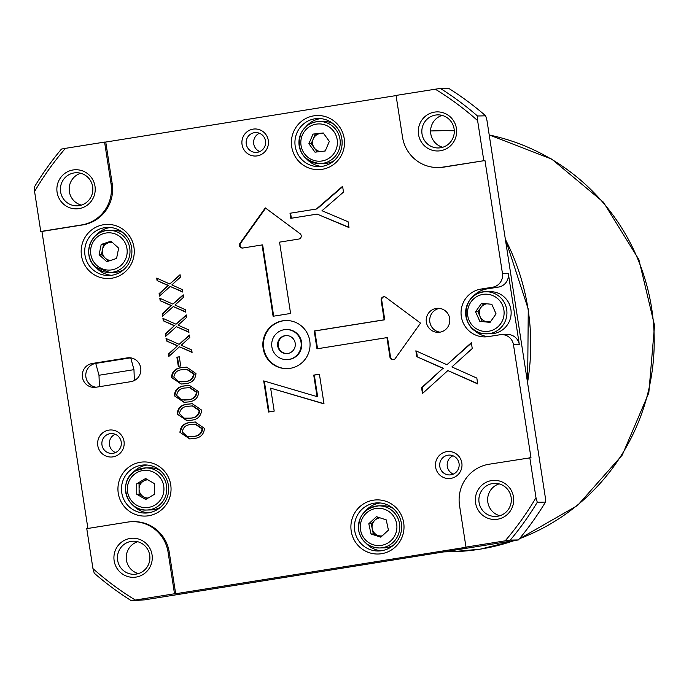 <?xml version="1.0" encoding="UTF-8"?>
<svg xmlns="http://www.w3.org/2000/svg" width="689" height="689" viewBox="0 0 689 689"><rect width="100%" height="100%" fill="white"/><g stroke="black" fill="none" stroke-linecap="round" stroke-linejoin="round"><path stroke-width="1.03" d="M108.836 430.125A13.539 13.28 -91.2 0 0 97.786 445.602A13.539 13.28 -91.2 0 0 112.97 456.867A13.539 13.28 -91.2 0 0 124.02 441.399A13.539 13.28 -91.2 0 0 108.836 430.125M110.085 433.674A9.93 9.741 -91.2 0 0 101.903 444.362A9.93 9.741 -91.2 0 0 113.125 453.293A9.93 9.741 -91.2 0 0 121.298 442.614A9.93 9.741 -91.2 0 0 110.085 433.674M115.537 452.57A9.93 9.741 88.8 0 1 115.149 434.242M446.653 451.657A13.539 13.28 -91.2 0 0 435.603 467.125A13.539 13.28 -91.2 0 0 450.787 478.399A13.539 13.28 -91.2 0 0 461.837 462.922A13.539 13.28 -91.2 0 0 446.653 451.657M447.902 455.205A9.93 9.741 -91.2 0 0 439.72 465.885A9.93 9.741 -91.2 0 0 450.942 474.816A9.93 9.741 -91.2 0 0 459.124 464.136A9.93 9.741 -91.2 0 0 447.902 455.205M453.353 474.092A9.93 9.741 88.8 0 1 452.966 455.765M253.096 129.127A13.539 13.28 -91.2 0 0 242.054 144.604A13.539 13.28 -91.2 0 0 257.238 155.878A13.539 13.28 -91.2 0 0 268.288 140.401A13.539 13.28 -91.2 0 0 253.096 129.127M254.353 132.684A9.93 9.741 -91.2 0 0 246.171 143.364A9.93 9.741 -91.2 0 0 257.385 152.295A9.93 9.741 -91.2 0 0 265.566 141.615A9.93 9.741 -91.2 0 0 254.353 132.684M259.796 151.571A9.93 9.741 88.8 0 1 259.417 133.244M393.333 359.701A3.006 2.954 -91.2 0 0 395.262 358.504L420.531 323.115L385.788 297.329A3.006 2.954 -91.2 0 0 381.138 300.223L384.169 319.799L314.218 330.996L316.974 348.823L386.934 337.627L389.965 357.195A3.006 2.954 -91.2 0 0 393.333 359.701M285.074 335.655A9.026 8.854 -91.2 0 0 277.633 345.37A9.026 8.854 -91.2 0 0 287.83 353.491A9.026 8.854 -91.2 0 0 295.271 343.777A9.026 8.854 -91.2 0 0 285.074 335.655M286.555 335.552A9.026 8.854 -91.2 0 0 278.21 345.206A9.026 8.854 -91.2 0 0 286.934 353.586M286.762 359.606L287.347 359.598A15.037 14.753 -91.2 0 0 301.73 343.234A15.037 14.753 -91.2 0 0 286.719 329.523L286.133 329.54A15.037 14.753 -91.2 0 0 271.759 345.895A15.037 14.753 -91.2 0 0 288.751 359.434A15.037 14.753 -91.2 0 0 301.145 343.251A15.037 14.753 -91.2 0 0 286.133 329.54M282.774 320.798A24.063 23.607 -91.2 0 0 262.94 346.688A24.063 23.607 -91.2 0 0 286.951 368.632A24.063 23.607 -91.2 0 0 290.129 368.348A24.063 23.607 -91.2 0 0 309.964 342.459A24.063 23.607 -91.2 0 0 285.944 320.514A24.063 23.607 -91.2 0 0 282.774 320.798M286.236 320.514A24.063 23.607 -91.2 0 0 283.351 320.79A24.063 23.607 -91.2 0 0 263.508 346.533A24.063 23.607 -91.2 0 0 287.244 368.624M131.143 541.408A16.545 16.226 -91.2 0 0 117.509 559.21A16.545 16.226 -91.2 0 0 136.207 574.101A16.545 16.226 -91.2 0 0 149.84 556.299A16.545 16.226 -91.2 0 0 131.143 541.408M138.394 573.584A16.545 16.226 88.8 0 1 137.722 541.735M492.575 483.557A16.545 16.226 -91.2 0 0 478.933 501.359A16.545 16.226 -91.2 0 0 497.63 516.242A16.545 16.226 -91.2 0 0 511.264 498.44A16.545 16.226 -91.2 0 0 492.575 483.557M499.818 515.734A16.545 16.226 88.8 0 1 499.146 483.885M74.102 172.93A16.545 16.226 -91.2 0 0 60.468 190.724A16.545 16.226 -91.2 0 0 79.166 205.615A16.545 16.226 -91.2 0 0 92.8 187.813A16.545 16.226 -91.2 0 0 74.102 172.93M81.345 205.107A16.545 16.226 88.8 0 1 80.682 173.258M435.526 115.072A16.545 16.226 -91.2 0 0 421.892 132.874A16.545 16.226 -91.2 0 0 440.59 147.765A16.545 16.226 -91.2 0 0 454.223 129.963A16.545 16.226 -91.2 0 0 435.526 115.072M442.769 147.257A16.545 16.226 88.8 0 1 442.105 115.399M130.1 538.453A19.55 19.18 -91.2 0 0 114.15 560.794A19.55 19.18 -91.2 0 0 136.086 577.081A19.55 19.18 -91.2 0 0 152.036 554.731A19.55 19.18 -91.2 0 0 130.1 538.453M491.524 480.595A19.55 19.18 -91.2 0 0 475.574 502.944A19.55 19.18 -91.2 0 0 497.51 519.23A19.55 19.18 -91.2 0 0 513.46 496.881A19.55 19.18 -91.2 0 0 491.524 480.595M73.06 169.968A19.55 19.18 -91.2 0 0 57.101 192.317A19.55 19.18 -91.2 0 0 79.037 208.603A19.55 19.18 -91.2 0 0 94.996 186.254A19.55 19.18 -91.2 0 0 73.06 169.968M434.483 112.118A19.55 19.18 -91.2 0 0 418.524 134.467A19.55 19.18 -91.2 0 0 440.46 150.745A19.55 19.18 -91.2 0 0 456.419 128.395A19.55 19.18 -91.2 0 0 434.483 112.118M314.847 118.801A24.063 23.607 -91.2 0 0 295.021 144.699A24.063 23.607 -91.2 0 0 319.033 166.635A24.063 23.607 -91.2 0 0 322.211 166.35A24.063 23.607 -91.2 0 0 342.045 140.461A24.063 23.607 -91.2 0 0 318.025 118.517A24.063 23.607 -91.2 0 0 314.847 118.801M320.661 118.611A24.063 23.607 -91.2 0 0 320.109 118.697A24.063 23.607 -91.2 0 0 305.925 126.724M306.596 158.944A24.063 23.607 -91.2 0 0 321.66 166.428M104.616 227.68A24.063 23.607 -91.2 0 0 84.79 253.569A24.063 23.607 -91.2 0 0 108.802 275.514A24.063 23.607 -91.2 0 0 111.98 275.23A24.063 23.607 -91.2 0 0 131.814 249.332A24.063 23.607 -91.2 0 0 107.794 227.396A24.063 23.607 -91.2 0 0 104.616 227.68M110.429 227.491A24.063 23.607 -91.2 0 0 109.878 227.568A24.063 23.607 -91.2 0 0 95.693 235.604M96.365 267.823A24.063 23.607 -91.2 0 0 111.429 275.307M141.391 465.23A24.063 23.607 -91.2 0 0 121.565 491.119A24.063 23.607 -91.2 0 0 145.577 513.064A24.063 23.607 -91.2 0 0 148.755 512.78A24.063 23.607 -91.2 0 0 168.59 486.882A24.063 23.607 -91.2 0 0 144.569 464.946A24.063 23.607 -91.2 0 0 141.391 465.23M147.205 465.041A24.063 23.607 -91.2 0 0 146.654 465.118A24.063 23.607 -91.2 0 0 132.469 473.154M133.141 505.373A24.063 23.607 -91.2 0 0 148.204 512.857M374.351 503.168A24.063 23.607 -91.2 0 0 354.516 529.057A24.063 23.607 -91.2 0 0 378.537 550.993A24.063 23.607 -91.2 0 0 381.715 550.709A24.063 23.607 -91.2 0 0 401.549 524.82A24.063 23.607 -91.2 0 0 377.529 502.875A24.063 23.607 -91.2 0 0 374.351 503.168M380.164 502.97A24.063 23.607 -91.2 0 0 379.613 503.056A24.063 23.607 -91.2 0 0 365.42 511.083M366.1 543.302A24.063 23.607 -91.2 0 0 381.163 550.795M436.18 308.422A12.032 11.799 -91.2 0 0 426.258 321.375A12.032 11.799 -91.2 0 0 439.858 332.201A12.032 11.799 -91.2 0 0 449.771 319.257A12.032 11.799 -91.2 0 0 436.18 308.422M439.522 308.379A12.032 11.799 -91.2 0 0 440.021 332.176M313.805 115.847A27.069 26.561 -91.2 0 0 291.714 146.791A27.069 26.561 -91.2 0 0 322.09 169.33A27.069 26.561 -91.2 0 0 344.181 138.386A27.069 26.561 -91.2 0 0 313.805 115.847M103.574 224.726A27.069 26.561 -91.2 0 0 81.483 255.662A27.069 26.561 -91.2 0 0 111.859 278.21A27.069 26.561 -91.2 0 0 133.95 247.265A27.069 26.561 -91.2 0 0 103.574 224.726M140.349 462.267A27.069 26.561 -91.2 0 0 118.258 493.212A27.069 26.561 -91.2 0 0 148.635 515.76A27.069 26.561 -91.2 0 0 170.726 484.815A27.069 26.561 -91.2 0 0 140.349 462.267M373.309 500.205A27.069 26.561 -91.2 0 0 351.218 531.15A27.069 26.561 -91.2 0 0 381.594 553.698A27.069 26.561 -91.2 0 0 403.685 522.753A27.069 26.561 -91.2 0 0 373.309 500.205M187.796 401.98L184.023 402.342L174.283 395.736C174.911 389.5 178.58 386.202 185.298 385.831L189.475 385.427L198.794 391.817C198.208 398.121 194.539 401.515 187.796 401.98M193.463 438.557L189.682 438.919L179.941 432.313C180.57 426.078 184.239 422.77 190.956 422.4L195.133 422.004L204.461 428.386C203.866 434.699 200.206 438.083 193.463 438.557M290.594 313.461L279.553 242.14L298.75 239.066A3.006 2.954 -91.2 0 0 300.025 233.666L265.291 207.88L240.022 243.269A3.006 2.954 -91.2 0 0 242.873 248.014L262.07 244.939L273.102 316.26L290.594 313.461M95.917 387.252L130.893 381.654A12.032 11.799 -91.2 0 0 140.814 368.71A12.032 11.799 -91.2 0 0 127.215 357.884L92.24 363.482A12.032 11.799 -91.2 0 0 82.327 376.427A12.032 11.799 -91.2 0 0 95.917 387.252M92.946 568.589A297.794 292.127 -91.2 0 0 135.328 600.041L131.392 600.756A300.809 295.073 88.8 0 1 94.247 573.179L92.946 568.589L86.762 528.635L127.568 522.107A36.095 35.406 88.8 0 1 132.34 521.676L133.502 521.651A36.095 35.406 88.8 0 1 169.236 552.139L175.678 593.746L467.151 547.092L465.979 547.118L459.537 505.511A36.095 35.406 88.8 0 1 489.001 464.248L530.969 457.694L513.486 344.776A12.032 11.799 -91.2 0 0 499.99 334.751L488.329 336.62A24.063 23.607 -91.2 0 1 485.159 336.904A24.063 23.607 -91.2 0 1 461.139 314.968A24.063 23.607 -91.2 0 1 480.974 289.07L492.626 287.21A12.032 11.799 -91.2 0 0 502.453 273.455L484.97 160.537L444.164 167.065A36.095 35.406 88.8 0 1 439.401 167.496L438.23 167.522A36.095 35.406 88.8 0 1 402.497 137.025L396.054 95.426L440.34 88.416L448.513 88.244A300.809 295.073 -91.2 0 1 485.667 115.821L477.486 115.993L477.615 120.609A297.794 292.127 -91.2 0 0 435.241 89.157M396.08 95.582L105.753 142.055L112.195 183.662A36.095 35.406 88.8 0 1 82.74 224.915L41.934 231.452L87.908 528.454M190.629 420.273L186.857 420.634L177.116 414.029C177.736 407.785 181.414 404.486 188.131 404.116L192.3 403.711L201.627 410.101C201.042 416.406 197.373 419.799 190.629 420.273M184.971 383.695L181.19 384.057L171.449 377.451C172.078 371.216 175.747 367.909 182.464 367.547L186.641 367.142L195.96 373.524C195.375 379.837 191.714 383.222 184.971 383.695M178.305 366.333L176.892 357.195L179.286 356.807L180.699 365.954L178.305 366.333M166.032 338.471L179.123 344.328L189.397 335.043L189.776 337.507L181.198 345.258L191.706 349.952L192.085 352.415L179.502 346.791L168.814 356.454L168.435 353.991L177.426 345.861L166.411 340.934L166.032 338.471M162.914 318.352L176.005 324.218L186.28 314.933L186.659 317.388L178.089 325.139L188.588 329.842L188.967 332.305L176.393 326.681L165.696 336.335L165.317 333.881L174.308 325.742L163.293 320.816L162.914 318.352M159.805 298.242L172.896 304.099L183.162 294.814L183.55 297.278L174.972 305.029L185.47 309.723L185.858 312.186L173.275 306.562L162.587 316.225L162.199 313.762L171.199 305.632L160.184 300.705L159.805 298.242M156.687 278.123L169.778 283.98L180.053 274.696L180.432 277.159L171.854 284.91L182.361 289.613L182.74 292.067L170.166 286.443L159.469 296.106L159.09 293.643L168.082 285.513L157.066 280.587L156.687 278.123M415.855 350.822L446.954 364.731L471.345 342.674L472.249 348.522L451.889 366.936L476.831 378.089L477.735 383.937L447.859 370.579L422.469 393.522L421.565 387.674L442.924 368.365L416.759 356.669L415.855 350.822M263.698 380.896L317.061 396.623L313.736 375.109L319.412 374.205L324.011 403.875L270.639 388.148L274.196 411.109L268.521 412.022L263.698 380.896M290.017 213.254L316.346 209.034L342.597 186.288L343.492 192.093L321.996 210.739L348.083 221.746L348.978 227.551L317.129 214.107L290.801 218.318L290.017 213.254L316.346 209.034M92.24 363.482L95.745 363.404L130.557 357.832M96.09 387.227A12.032 11.799 -91.2 0 1 95.745 363.404L98.992 375.264L133.967 369.666L130.738 357.858M112.195 183.662L111.024 183.687A36.095 35.406 88.8 0 1 81.569 224.941L40.763 231.478L34.579 191.525L34.45 186.908A300.809 295.073 88.8 0 1 61.467 149.065L65.403 148.35A297.794 292.127 -91.2 0 0 34.579 191.525M444.164 167.065L442.993 167.091A36.095 35.406 88.8 0 1 438.23 167.522M132.34 521.676A36.095 35.406 88.8 0 1 168.073 552.165L174.506 593.772L175.678 593.746M501.575 334.613L507.423 334.492A12.032 11.799 88.8 0 1 519.334 344.655L508.293 273.335A12.032 11.799 88.8 0 1 498.474 287.089L486.813 288.949A24.063 23.607 -91.2 0 0 472.628 296.985M473.3 329.204A24.063 23.607 -91.2 0 0 488.07 336.663M442.993 167.091L484.97 160.537M440.34 88.416A300.809 295.073 88.8 0 1 477.486 115.993M483.799 160.554L477.615 120.609M111.024 183.687L104.582 142.08L105.753 142.055M104.582 142.08L65.403 148.35M41.934 231.452L40.763 231.478M465.979 547.118L505.166 540.839A297.794 292.127 -91.2 0 0 535.99 497.665L529.807 457.72M535.99 497.665L537.282 502.264A300.809 295.073 88.8 0 1 510.265 540.107L505.166 540.839M510.265 540.107L518.438 539.935A300.809 295.073 -91.2 0 0 545.464 502.092L545.335 497.475L486.959 120.411L485.667 115.821M537.282 502.264L545.464 502.092M131.392 600.756L144.673 599.843L518.438 539.935M135.328 600.041L174.506 593.772M262.07 244.939L262.647 244.922L273.679 316.165M265.67 208.156L240.607 243.251A3.006 2.954 -91.2 0 0 242.769 248.023M393.23 359.718A3.006 2.954 -91.2 0 1 390.542 357.186L387.519 337.61L386.934 337.627M384.29 296.761A3.006 2.954 -91.2 0 0 381.723 300.215L384.755 319.782L314.804 330.978L317.551 348.729M314.804 330.978L314.218 330.996M384.755 319.782L384.169 319.799M189.983 438.91L179.941 432.313M180.527 432.304C181.155 426.06 184.824 422.762 191.542 422.391L190.956 422.4M191.542 422.391L195.418 421.995M190.112 436.705L193.721 436.413C198.949 436.128 201.929 433.605 202.661 428.834L195.659 424.157L191.301 424.536C186.03 424.7 183.05 427.189 182.344 432.003L187.141 436.464L193.144 436.421C198.363 436.146 201.343 433.614 202.075 428.842L195.073 424.166M202.661 428.834L202.075 428.842M193.721 436.413L193.144 436.421M187.15 420.626L177.116 414.029M177.693 414.011C178.322 407.776 181.991 404.477 188.717 404.107L188.131 404.116M188.717 404.107L192.584 403.711M187.287 418.421L190.896 418.12C196.124 417.844 199.095 415.321 199.827 410.541L192.825 405.864L188.467 406.252C183.205 406.415 180.217 408.904 179.519 413.71L184.308 418.171L190.31 418.137C195.538 417.853 198.518 415.329 199.242 410.558L192.248 405.881M199.827 410.541L199.242 410.558M190.896 418.12L190.31 418.137M184.325 402.333L174.283 395.736M174.868 395.727C175.488 389.492 179.166 386.184 185.884 385.814L185.298 385.831M185.884 385.814L189.751 385.418M184.454 400.128L188.063 399.835C193.29 399.56 196.27 397.028 197.002 392.256L190 387.58L185.634 387.959C180.372 388.131 177.383 390.62 176.685 395.426L181.474 399.887L187.477 399.853C192.705 399.568 195.685 397.045 196.417 392.265L189.415 387.597M197.002 392.256L196.417 392.265M188.063 399.835L187.477 399.853M181.491 384.049L171.449 377.451M172.035 377.443C172.663 371.199 176.332 367.9 183.05 367.53L182.464 367.547M183.05 367.53L186.926 367.134M181.62 381.844L185.229 381.551C190.457 381.267 193.437 378.743 194.169 373.972L187.167 369.295L182.809 369.674C177.538 369.838 174.558 372.327 173.852 377.141L178.649 381.603L184.643 381.56C189.871 381.284 192.851 378.752 193.583 373.981L186.581 369.304M194.169 373.972L193.583 373.981M185.229 381.551L184.643 381.56M178.882 366.247L177.478 357.178L176.892 357.195M177.478 357.178L179.295 356.885M189.466 335.5L179.123 344.328M192.042 352.122L179.502 346.791M169.33 355.989L169.012 353.982L168.435 353.991M169.012 353.982L177.426 345.861M178.012 345.852L166.411 340.934M166.996 340.926L166.66 338.755M186.349 315.381L176.005 324.218M188.924 332.012L176.393 326.681M166.213 335.87L165.903 333.864L165.317 333.881M165.903 333.864L174.308 325.742M174.894 325.733L163.293 320.816M163.879 320.807L163.543 318.637M183.24 295.262L172.896 304.099M185.806 311.893L173.275 306.562M163.095 315.76L162.785 313.745L162.199 313.762M162.785 313.745L171.199 305.632M171.785 305.615L160.184 300.705M160.77 300.688L160.434 298.526M180.122 275.152L169.778 283.98M182.697 291.774L170.166 286.443M159.986 295.641L159.676 293.635L159.09 293.643M159.676 293.635L168.082 285.513M168.667 285.504L157.066 280.587M157.652 280.578L157.316 278.408M471.414 343.131L446.954 364.731M477.692 383.644L447.859 370.579M422.986 393.057L422.15 387.666L421.565 387.674M422.15 387.666L442.924 368.365M443.509 368.357L416.759 356.669M417.345 356.652L416.483 351.097M313.736 375.109L314.322 375.1L317.646 396.606L317.061 396.623M314.322 375.1L319.429 374.282M323.976 403.685L270.639 388.148M269.089 411.927L264.309 381.077M316.923 209.025L342.666 186.728M348.935 227.275L317.129 214.107M291.369 218.224L290.603 213.237M486.804 303.797A9.086 8.914 -91.2 0 0 487.269 321.815L490.249 322.116M490.93 333.777A21.058 20.653 -91.2 0 0 511.135 313.564A21.058 20.653 -91.2 0 0 490.051 291.671L485.848 291.757A21.058 20.653 88.8 0 1 506.923 313.65A21.058 20.653 88.8 0 1 484.238 333.76A21.058 20.653 88.8 0 1 465.643 311.979A21.058 20.653 88.8 0 1 485.848 291.757C460.691 290.947 459.089 332.537 484.229 333.76L490.93 333.777M496.063 313.874L490.06 322.383L479.82 321.341L475.582 311.772L481.585 303.263L491.825 304.305L496.063 313.874M479.82 321.341L487.269 321.815A9.086 8.914 -91.2 0 0 490.689 321.487M482.154 321.289L477.916 311.721L475.582 311.772M477.916 311.721L483.73 303.479M491.929 304.547A9.086 8.914 -91.2 0 0 491.223 304.245M324.304 151.124A9.086 8.914 -91.2 0 0 325.354 150.684M323.391 133.158L315.355 134.054L313.288 138.859A9.086 8.914 -91.2 0 0 320.506 151.546M333.192 123.727A21.058 20.653 -91.2 0 0 323.348 121.419L319.145 121.505A21.058 20.653 88.8 0 1 338.497 151.029A21.058 20.653 88.8 0 1 320.023 163.603A21.058 20.653 88.8 0 1 300.637 134.14M323.253 132.96L329.342 141.417L325.208 151.02L314.985 152.166L308.887 143.708L313.021 134.105L323.253 132.96M300.671 134.079A21.058 20.653 88.8 0 1 319.145 121.505C310.558 122.048 304.392 126.242 300.619 134.097C296.623 151.037 303.091 160.873 320.023 163.603L324.226 163.517A21.058 20.653 -91.2 0 0 333.967 160.795M317.173 151.924L311.221 143.656L308.887 143.708M323.83 133.761A9.086 8.914 -91.2 0 0 313.288 138.859L311.221 143.656M315.355 134.054L313.021 134.105M101.197 244.457L99.113 254.732L106.795 261.708L116.57 258.427L118.654 248.152L110.972 241.176L101.197 244.457L103.539 244.406L101.455 254.68L105.296 258.168A9.086 8.914 -91.2 0 0 110.55 260.451M122.961 232.598A21.058 20.653 -91.2 0 0 113.117 230.29L108.914 230.384A21.058 20.653 88.8 0 1 128.731 258.728A21.058 20.653 88.8 0 1 95.616 267.143M95.547 267.082A21.058 20.653 88.8 0 1 108.914 230.384C90.819 229.756 81.431 255.636 95.564 267.125L109.792 272.482L113.995 272.396A21.058 20.653 -91.2 0 0 123.736 269.675M103.539 244.406L111.558 241.71M112.298 242.373A9.086 8.914 -91.2 0 0 105.296 258.168L108.543 261.122M101.455 254.68L99.113 254.732M147.937 479.854A9.086 8.914 -91.2 0 0 143.501 481.094L139.057 483.738L136.723 483.79L136.775 494.28L145.715 499.482L154.594 494.194L154.543 483.704L145.603 478.502L136.723 483.79M135.699 470.794A21.058 20.653 88.8 0 1 166.006 483.273A21.058 20.653 88.8 0 1 146.568 510.032L150.77 509.946A21.058 20.653 -91.2 0 0 160.511 507.225M159.727 470.148A21.058 20.653 -91.2 0 0 149.892 467.84L145.689 467.926L135.664 470.802C117.319 480.319 126.027 511.669 146.568 510.032A21.058 20.653 88.8 0 1 135.638 470.837M146.74 479.165L143.501 481.094A9.086 8.914 -91.2 0 0 139.083 488.983L139.109 494.228L136.775 494.28M139.109 494.228L143.579 496.829A9.086 8.914 -91.2 0 1 139.083 488.983L139.057 483.738M148.161 498.026A9.086 8.914 -91.2 0 1 143.579 496.829L146.912 498.767M380.009 517.844A9.086 8.914 -91.2 0 0 372.249 528.808L373.343 533.932L371.009 533.984L380.81 537.179L388.424 530.125L386.228 519.868L376.427 516.672L368.813 523.726L371.009 533.984M392.687 508.086A21.058 20.653 -91.2 0 0 382.851 505.778L378.64 505.864C364.223 508.094 357.625 516.604 358.857 531.383C361.871 541.907 368.761 547.436 379.527 547.97A21.058 20.653 88.8 0 1 358.9 531.391A21.058 20.653 88.8 0 1 378.64 505.864A21.058 20.653 88.8 0 1 399.267 522.443A21.058 20.653 88.8 0 1 379.527 547.97L383.73 547.876A21.058 20.653 -91.2 0 0 393.471 545.163M381.456 536.576L373.343 533.932M368.813 523.726L371.147 523.683L372.249 528.808A9.086 8.914 -91.2 0 0 382.223 535.87M371.147 523.683L378.115 517.224M527.541 382.524A225.604 221.307 -91.2 0 0 505.381 239.384M514.123 540.71L480.121 549.185L452.079 551.717A210.567 206.554 -91.2 0 0 479.871 549.211A210.567 206.554 -91.2 0 0 513.632 540.787M519.489 538.677A210.567 206.554 -91.2 0 0 653.62 325.311A210.567 206.554 -91.2 0 0 489.216 134.975M454.275 130.746A210.567 206.554 -91.2 0 0 443.26 130.677L454.275 130.746M134.364 380.517L133.967 369.666M98.992 375.264L99.405 386.693M82.74 224.915L81.569 224.941M130.393 357.815L127.215 357.884M169.236 552.139L168.073 552.165M486.813 288.949L480.974 289.07M498.474 287.089L492.626 287.21M519.334 344.655L513.486 344.776M502.453 273.455L508.293 273.335M240.607 243.251L240.022 243.269M381.723 300.215L381.138 300.223M390.542 357.186L389.965 357.195M484.005 331.383A18.646 18.293 -91.2 0 0 504.021 314.684A18.646 18.293 -91.2 0 0 487.631 294.263A18.646 18.293 -91.2 0 0 467.616 310.954A18.646 18.293 -91.2 0 0 484.005 331.383M335.87 150.073A18.646 18.293 -91.2 0 0 326.465 125.493A18.646 18.293 -91.2 0 0 302.359 135.061A18.646 18.293 -91.2 0 0 311.764 159.633A18.646 18.293 -91.2 0 0 335.87 150.073M121.049 237.524A18.646 18.293 -91.2 0 0 95.22 239.023A18.646 18.293 -91.2 0 0 96.718 265.36A18.646 18.293 -91.2 0 0 122.547 263.861A18.646 18.293 -91.2 0 0 121.049 237.524M136.422 472.878A18.646 18.293 -91.2 0 0 129.868 498.388A18.646 18.293 -91.2 0 0 154.887 505.097A18.646 18.293 -91.2 0 0 161.45 479.596A18.646 18.293 -91.2 0 0 136.422 472.878M360.743 530.883A18.646 18.293 -91.2 0 0 382.516 545.154A18.646 18.293 -91.2 0 0 396.494 522.968A18.646 18.293 -91.2 0 0 374.721 508.697A18.646 18.293 -91.2 0 0 360.743 530.883M505.287 238.807L528.265 309.128L527.645 383.213M489.207 134.923L551.743 159.107L603.409 202.178L638.884 259.615L654.55 325.458L648.814 392.911L622.262 455.059L577.58 505.45L519.36 538.832M443.26 130.677L430.591 130.944M452.079 551.717L444.353 551.872"/></g></svg>

